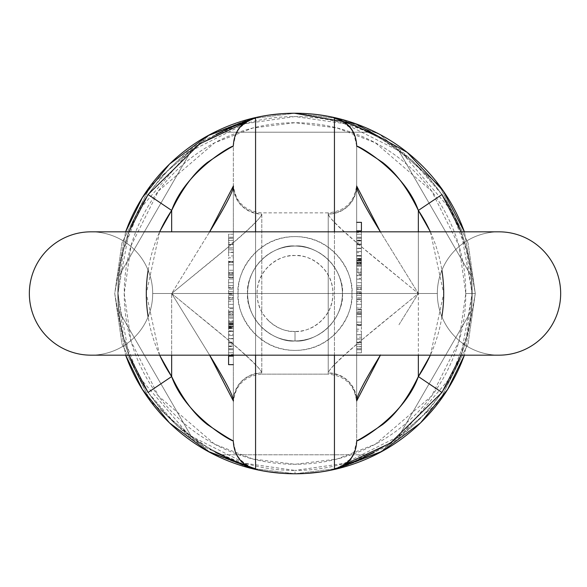 <?xml version="1.0" encoding="UTF-8"?>
<svg xmlns="http://www.w3.org/2000/svg" width="587" height="587" viewBox="0 0 587 587"><rect width="100%" height="100%" fill="white"/><g stroke="black" fill="none" stroke-linecap="round" stroke-linejoin="round"><path stroke-width="0.44" stroke-dasharray="2.94 2.2" d="M465.792 293.5C465.792 316.144 461.455 337.929 452.79 358.855C444.124 379.782 431.783 398.25 415.772 414.261C399.754 430.271 381.286 442.613 360.367 451.278C339.44 459.951 317.655 464.28 295.012 464.28C272.361 464.28 250.576 459.951 229.656 451.278C208.73 442.613 190.261 430.271 174.251 414.261C158.233 398.25 145.892 379.782 137.226 358.855C128.56 337.929 124.231 316.144 124.231 293.5C124.231 270.856 128.56 249.071 137.226 228.145C145.892 207.218 158.233 188.75 174.251 172.739C190.261 156.729 208.73 144.387 229.656 135.722C250.576 127.049 272.361 122.72 295.012 122.72C317.655 122.72 339.44 127.049 360.367 135.722C381.286 144.387 399.754 156.729 415.772 172.739C431.783 188.75 444.124 207.218 452.79 228.145C461.455 249.071 465.792 270.856 465.792 293.5L458.961 245.682L431.636 191.032L375.379 142.81L337.048 127.973L295.012 122.72L252.968 127.973L214.644 142.81L158.387 191.032L131.062 245.682L124.231 293.5L131.062 341.318L158.387 395.968L214.644 444.19L252.968 459.027L295.012 464.28L337.048 459.027L375.379 444.19L431.636 395.968L458.961 341.318L465.792 293.5L475.279 293.5L464.405 231.828L475.279 293.5L464.398 355.172L475.279 293.5L468.066 243.025L439.223 185.338L379.84 134.438L339.381 118.779L295.012 113.232L250.634 118.779L210.175 134.438L150.793 185.338L121.949 243.025L114.744 293.5L121.949 343.975L150.793 401.662L210.175 452.562L250.634 468.221L295.012 473.768L339.381 468.221L379.84 452.562L439.223 401.662L468.066 343.975L475.279 293.5L468.066 343.975L439.223 401.662L379.84 452.562L339.381 468.221L295.012 473.768L250.634 468.221L210.175 452.562L150.793 401.662L121.949 343.975L114.744 293.5L121.949 243.025L150.793 185.338L210.175 134.438L250.634 118.779L295.012 113.232L339.381 118.779L379.84 134.438L439.223 185.338L468.066 243.025L475.279 293.5L465.792 293.5M351.936 293.5C351.936 277.783 346.381 264.363 335.265 253.246C324.149 242.13 310.728 236.576 295.012 236.576C279.287 236.576 265.874 242.13 254.758 253.246C243.642 264.363 238.08 277.783 238.08 293.5C238.08 309.217 243.642 322.637 254.758 333.754C265.874 344.87 279.287 350.424 295.012 350.424C310.728 350.424 324.149 344.87 335.265 333.754C346.381 322.637 351.936 309.217 351.936 293.5L342.448 293.5A47.437 47.437 0 0 1 295.012 340.937C308.887 342.845 341.803 328.61 342.448 293.5C341.803 258.39 308.887 244.155 295.012 246.063C281.136 244.155 248.22 258.39 247.567 293.5C248.22 328.61 281.136 342.845 295.012 340.937A47.437 47.437 0 0 1 247.567 293.5A47.437 47.437 0 0 1 295.012 246.063A47.437 47.437 0 0 1 342.448 293.5L351.936 293.5C354.225 276.851 337.143 237.346 295.012 236.576C252.872 237.346 235.798 276.851 238.08 293.5C235.798 310.149 252.872 349.654 295.012 350.424C337.143 349.654 354.225 310.149 351.936 293.5M125.611 231.828L114.744 293.5L125.611 355.172L114.744 293.5L125.618 231.828M471.06 311.161L398.331 437.132A176.936 176.936 0 0 1 367.741 454.793L222.275 454.793A176.936 176.936 0 0 1 191.692 437.132L118.963 311.161A176.936 176.936 0 0 1 118.963 275.839L191.692 149.868A176.936 176.936 0 0 1 222.275 132.207L367.741 132.207A176.936 176.936 0 0 1 398.331 149.868L471.06 275.839A176.936 176.936 0 0 1 471.06 311.161L398.331 437.132A176.936 176.936 0 0 1 367.741 454.793L222.275 454.793A176.936 176.936 0 0 1 191.692 437.132L118.963 311.161A176.936 176.936 0 0 1 118.963 275.839L191.692 149.868A176.936 176.936 0 0 1 222.275 132.207L367.741 132.207A176.936 176.936 0 0 1 398.331 149.868L471.06 275.839A176.936 176.936 0 0 1 471.06 311.161A176.936 176.936 0 0 0 471.06 275.839A176.936 176.936 0 0 1 471.06 311.161L398.331 437.132A176.936 176.936 0 0 1 367.741 454.793A176.936 176.936 0 0 0 398.331 437.132L471.06 311.161M331.347 470.07L320.913 471.897M305.952 473.438L301.975 473.636M300.485 473.687L295.569 473.768M294.454 473.768L281.753 473.283M267.738 471.691L266.902 471.566M266.637 471.522L255.572 469.402M255.572 117.598L269.081 115.103M281.885 113.709L294.351 113.232M398.331 149.868A176.936 176.936 0 0 0 367.741 132.207A176.936 176.936 0 0 1 398.331 149.868L471.06 275.839L398.331 149.868M222.275 132.207A176.936 176.936 0 0 0 191.692 149.868A176.936 176.936 0 0 1 222.275 132.207L367.741 132.207L222.275 132.207M118.963 275.839A176.936 176.936 0 0 0 118.963 311.161A176.936 176.936 0 0 1 118.963 275.839L191.692 149.868L118.963 275.839M191.692 437.132A176.936 176.936 0 0 0 222.275 454.793A176.936 176.936 0 0 1 191.692 437.132L118.963 311.161L191.692 437.132M268.171 320.333C275.582 327.744 284.526 331.45 295.012 331.45C305.489 331.45 314.434 327.744 321.845 320.333C329.256 312.922 332.961 303.978 332.961 293.5C332.961 283.022 329.256 274.078 321.845 266.667C314.434 259.256 305.489 255.55 295.012 255.55C284.526 255.55 275.582 259.256 268.171 266.667C260.76 274.078 257.055 283.022 257.055 293.5C257.055 303.978 260.76 312.922 268.171 320.333M334.443 117.657C308.153 111.846 281.863 111.846 255.572 117.657A180.209 180.209 0 0 1 334.443 117.657L334.473 118.435L347.203 122.932C354.709 125.244 364.887 129.705 377.72 136.323C397.905 145.341 419.316 164.749 441.952 194.546A177.157 177.157 0 0 1 441.952 392.454C419.257 422.31 397.803 441.747 377.588 450.75C364.762 457.346 354.599 461.8 347.115 464.097L334.473 468.565L334.443 469.343A180.209 180.209 0 0 1 295.012 473.709L295.012 470.436C271.546 470.436 248.976 465.946 227.301 456.965C205.626 447.984 186.49 435.202 169.9 418.612C153.31 402.022 140.52 382.885 131.547 361.21C122.566 339.535 118.075 316.965 118.075 293.5C118.075 270.035 122.566 247.465 131.547 225.79C140.52 204.115 153.31 184.978 169.9 168.388C186.49 151.798 205.626 139.016 227.301 130.035C248.976 121.054 271.546 116.564 295.012 116.564C318.47 116.564 341.04 121.054 362.722 130.035C384.397 139.016 403.526 151.798 420.123 168.388C436.713 184.978 449.495 204.115 458.476 225.79C467.45 247.465 471.941 270.035 471.941 293.5C471.941 316.965 467.45 339.535 458.476 361.21C449.495 382.885 436.713 402.022 420.123 418.612C403.526 435.202 384.397 447.984 362.722 456.965C341.04 465.946 318.47 470.436 295.012 470.436L344.547 463.356L401.17 435.048L451.124 376.766L466.496 337.055L471.941 293.5L466.496 249.945L451.124 210.234L401.17 151.952L344.547 123.644L295.012 116.564L245.469 123.644L188.853 151.952L138.892 210.234L123.519 249.945L118.075 293.5L123.519 337.055L138.892 376.766L188.853 435.048L245.469 463.356L295.012 470.436L295.012 473.709A180.209 180.209 0 0 1 255.572 469.343C281.863 475.154 308.153 475.154 334.443 469.343L334.473 468.565A28.462 28.455 180 0 0 356.683 440.808L356.683 146.192A28.462 28.455 -0 0 0 334.473 118.435L334.443 117.657A28.462 28.455 180 0 1 356.683 145.422A28.462 28.455 -0 0 0 334.443 117.657M255.565 231.828L255.565 355.172L255.572 231.828M334.458 355.172L334.443 293.5L295.012 293.5L334.443 293.5L334.458 231.828L334.443 355.172M255.543 118.435L255.572 117.657L255.543 118.435A28.462 28.455 -0 0 0 233.34 146.192L233.34 441.578A28.462 28.455 180 0 0 255.572 469.343L255.543 468.565L242.813 464.068C235.306 461.756 225.137 457.295 212.296 450.677C192.11 441.659 170.707 422.251 148.063 392.454A177.157 177.157 0 0 1 148.063 194.546C170.758 164.69 192.213 145.253 212.428 136.25C225.261 129.654 235.416 125.2 242.901 122.903L255.543 118.435A28.462 28.455 180 0 0 233.34 146.192L233.34 186.05A28.462 28.029 -0 0 0 261.802 214.079L261.802 372.921C261.802 370.126 250.348 358.928 227.433 339.323L171.668 293.5L227.433 247.677C250.348 228.072 261.802 216.874 261.802 214.079L261.802 374.146L328.214 374.146L261.802 374.146C244.515 375.834 235.027 385.329 233.34 402.609L233.34 184.406C235.027 201.671 244.515 211.166 261.802 212.854L328.214 212.854L328.214 214.079C328.214 216.874 339.675 228.072 362.59 247.677L418.348 293.5L418.348 355.172L418.348 293.5L380.391 231.828L418.348 293.5L362.59 339.323C339.675 358.928 328.214 370.126 328.214 372.921L328.214 214.079C331.031 223.632 379.884 261.846 418.348 293.5C379.884 325.154 331.031 363.368 328.214 372.921C345.383 374.697 354.871 384.045 356.683 400.95A28.462 28.029 180 0 0 328.214 372.921M430.425 355.172L443.713 293.5L430.425 231.828M418.348 231.828L418.348 293.5L418.348 231.828M356.683 231.828L356.683 355.172L356.683 231.828M334.473 468.565A28.462 28.455 0 0 0 356.683 440.808L356.683 400.95M356.683 234.228L356.683 258.97L356.683 234.228L361.423 234.228L356.683 234.228L356.683 244.031L361.423 244.031L361.423 234.228L361.423 244.031L356.683 244.031L356.683 258.64L361.423 258.64L361.423 248.206L356.683 248.206L361.423 248.206L361.423 244.031L361.423 258.64L356.683 258.97L356.683 255.954L361.423 255.954L356.683 255.954L356.683 255.558L356.683 255.954M361.423 324.684L361.423 312.673L356.683 312.673L356.683 309.76L356.683 325.147L356.683 309.224L356.683 328.823L356.683 309.224L361.423 309.224L361.423 311.426L356.683 311.426L361.423 311.426L361.423 324.684L356.683 324.684L356.683 329.182L361.423 329.182L361.423 309.224L356.683 309.224L356.683 312.893L361.423 312.893L361.423 309.224L361.423 314.324L356.683 314.324L356.683 325.147L361.423 325.147L361.423 312.893L356.683 312.893L356.683 314.324L361.423 314.324L361.423 322.153L356.683 322.153L361.423 322.153L361.423 325.147L356.683 325.147L356.683 309.76L361.423 309.76L361.423 325.147L361.423 309.76L361.423 324.684L356.683 324.684M356.683 226.611L356.683 230.882L356.683 226.611M356.683 236.737L356.683 232.467L356.683 236.737M356.683 247.164L356.683 251.434L356.683 247.164M356.683 287.403L361.423 287.403L356.683 287.403L356.683 279.177L356.683 292.766L361.423 292.766L356.683 292.766L356.683 307.977L356.683 282.655L361.423 282.655L361.423 279.177L361.423 293.177L356.683 293.177L356.683 293.573L361.423 293.573L361.423 307.977L361.423 292.766M361.423 258.397L361.423 260.716L361.423 260.334L361.423 260.716L356.683 260.716L356.683 260.334L356.683 278.275L356.683 258.397L356.683 275.743L361.423 275.743L356.683 275.743L356.683 272.427L361.423 272.427L361.423 275.743L361.423 270.013L356.683 270.013L356.683 261.978L356.683 265.463L361.423 265.463L356.683 265.463L356.683 268.817L361.423 268.817L361.423 265.463L361.423 278.275L361.423 263.989L356.683 263.989L361.423 263.989L361.423 260.334L361.423 264.201L356.683 264.201L356.683 260.334L361.423 260.334L361.423 260.716L361.423 258.397L361.423 259.99L356.683 259.99L361.423 259.99L361.423 275.743L361.423 271.906L356.683 271.906L361.423 271.906L361.423 258.397L356.683 258.383M356.683 348.795L356.683 331.545L356.683 352.78L356.683 348.715L361.423 348.715L356.683 348.715L356.683 337.158L356.683 352.78L361.423 352.78L361.423 344.305L356.683 344.305L361.423 344.305L361.423 348.795L356.683 348.795L361.423 348.795L361.423 349.771L356.683 349.771L356.683 348.795M356.683 186.05C354.871 202.955 345.383 212.303 328.214 214.079A28.462 28.029 -0 0 0 356.683 186.05L356.683 146.192C354.181 133.777 351.73 127.423 349.324 127.13L339.697 120.291L344.305 121.891M398.969 324.736L418.348 293.5L398.969 324.736M430.322 231.828A148.702 148.702 0 0 1 441.879 270.24M441.879 316.76A148.702 148.702 0 0 1 430.322 355.172M441.952 392.454A177.157 177.157 0 0 0 441.952 194.546L412.514 160.801L377.72 136.323L347.203 122.932L334.473 118.435A28.462 28.455 180 0 1 356.683 146.192M356.683 441.578A28.462 28.455 0 0 1 334.443 469.343A28.462 28.455 180 0 0 356.683 441.578M356.683 184.406L356.683 402.594C354.988 385.329 345.501 375.834 328.214 374.146L328.214 212.868C345.501 211.166 354.988 201.671 356.683 184.391M498.994 355.172A61.672 61.672 0 0 1 437.33 293.5A61.672 61.672 0 0 1 498.994 231.828A61.672 61.672 0 0 0 437.33 293.5L152.693 293.5L437.33 293.5A61.672 61.672 0 0 0 498.994 355.172A61.672 61.672 0 0 0 560.666 293.5A61.672 61.672 0 0 0 498.994 231.828A61.672 61.672 0 0 0 437.33 293.5A61.672 61.672 0 0 0 498.994 355.172A61.672 61.672 0 0 1 437.33 293.5A61.672 61.672 0 0 1 498.994 231.828A61.672 61.672 0 0 1 560.666 293.5A61.672 61.672 0 0 1 498.994 355.172L91.022 355.172A61.672 61.672 0 0 0 152.693 293.5L437.33 293.5L152.693 293.5A61.672 61.672 0 0 0 91.022 231.828A61.672 61.672 0 0 1 152.693 293.5A61.672 61.672 0 0 1 91.022 355.172A61.672 61.672 0 0 1 29.35 293.5A61.672 61.672 0 0 1 91.022 231.828A61.672 61.672 0 0 1 152.693 293.5A61.672 61.672 0 0 1 91.022 355.172A61.672 61.672 0 0 1 29.35 293.5A61.672 61.672 0 0 0 91.022 355.172A61.672 61.672 0 0 0 152.693 293.5A61.672 61.672 0 0 0 91.022 231.828A61.672 61.672 0 0 0 29.35 293.5M295.012 340.937C281.136 342.845 248.22 328.61 247.567 293.5C248.22 258.39 281.136 244.155 295.012 246.063C308.887 244.155 341.803 258.39 342.448 293.5C341.803 328.61 308.887 342.845 295.012 340.937L295.012 331.45C306.113 332.976 332.44 321.588 332.961 293.5C332.44 265.412 306.113 254.024 295.012 255.55C283.91 254.024 257.576 265.412 257.055 293.5C257.576 321.588 283.91 332.976 295.012 331.45L295.012 340.937M342.448 293.5C344.356 307.375 330.121 340.291 295.012 340.937C259.894 340.291 245.667 307.375 247.567 293.5C245.667 279.625 259.894 246.709 295.012 246.063C330.121 246.709 344.356 279.625 342.448 293.5M222.275 454.793L367.741 454.793L222.275 454.793M361.423 334.773L356.683 334.773L361.423 334.517L361.423 346.616L361.423 339.103L356.683 339.103L356.683 346.616L356.683 339.103L356.683 346.616L356.683 342.243L361.423 342.258L361.423 352.78L361.423 349.771L356.683 349.771L356.683 352.78L361.423 352.78L361.423 334.773L356.683 334.773L356.683 339.103L361.423 339.103L361.423 334.773L361.423 346.616L356.683 346.616L361.423 346.844L356.683 346.616M356.683 293.654L361.423 293.654L356.683 293.654L356.683 307.977L356.683 299.715L361.423 299.715L361.423 288.789L356.683 288.789L361.423 288.789L361.423 287.483L356.683 287.483L361.423 287.483M361.423 293.654L361.423 297.822L356.683 297.822L361.423 297.822L361.423 301.527L356.683 301.527L361.423 301.527L361.423 307.977L356.683 307.977L361.423 307.977L361.423 304.286L356.683 304.286L361.423 304.286L361.423 299.715L356.683 299.715L356.683 299.01L361.423 299.01L356.683 299.01L356.683 291.622L361.423 291.622L356.683 291.622L356.683 287.483M356.683 244.177L361.423 244.177L361.423 256.115L356.683 256.115L356.683 238.263L361.423 238.263L356.683 238.183L361.423 238.183L361.423 234.228L361.423 237.273L356.683 237.273L361.423 237.273L361.423 244.177L356.683 244.177L356.683 255.558L361.423 255.558L361.423 258.64M361.423 273.865L361.423 274.533L356.683 274.533L356.683 262.873L356.683 274.276L356.683 273.865L361.423 273.865L361.423 262.873L356.683 262.873L361.423 262.873L361.423 266.146L356.683 266.146L361.423 266.146L361.423 274.276L361.423 262.873L361.423 273.865L356.683 273.865M361.423 262.323L361.423 265.463L361.423 262.323L356.683 262.323L361.423 261.978L356.683 261.978L361.423 262.323M361.423 324.545L361.423 316.767L356.683 316.767L356.683 324.545L356.683 313.913L356.683 316.767L361.423 316.767L361.423 313.913L356.683 313.913L361.423 313.913L361.423 324.545L356.683 324.545L356.683 325.528L356.683 313.913L356.683 325.528L361.423 325.528L361.423 313.913L361.423 325.58L356.683 325.58L356.683 324.545L361.423 324.545L361.423 325.528L361.423 324.545M361.423 337.158L361.423 331.545L361.423 342.581L356.683 342.581L361.423 342.581L361.423 337.158L356.683 337.158L356.683 331.046L361.423 331.046L361.423 344.305L361.423 337.158L356.683 337.158M356.683 295.283L361.423 295.283L356.683 295.283M356.683 258.97L361.423 258.97L356.683 258.64M356.683 275.545L356.683 278.333L361.423 278.333L361.423 275.545L356.683 275.545L356.683 268.817L361.423 268.817L361.423 275.545L356.683 275.545L356.683 263.989M361.423 262.279L361.423 263.57L356.683 263.57L361.423 263.57L361.423 270.013L356.683 270.013L356.683 272.427L361.423 272.427L361.423 261.978L356.683 261.978L361.423 261.971L356.683 262.279M361.423 287.403L361.423 282.655L356.683 282.655L356.683 279.177L356.683 292.766M356.683 289.442L361.423 289.442L356.683 289.442M356.683 279.177L361.423 279.177L356.683 279.177M356.683 285.752L361.423 285.752L356.683 285.752M361.423 346.616L361.423 338.948L361.423 342.669L356.683 342.669L361.423 342.669L361.423 338.948L356.683 338.948L361.423 338.948L361.423 342.258L356.683 342.258L356.683 334.773M361.423 244.83L361.423 252.652L356.683 252.652L356.683 240.164L361.423 240.164L356.683 240.479L356.683 244.83L361.423 244.83L361.423 240.479L361.423 252.161L361.423 240.479L361.423 244.83L356.683 244.83M361.423 248.514L356.683 248.514L361.423 248.514L361.423 255.558L361.423 248.514M361.423 312.673L361.423 309.76L356.683 309.76L356.683 312.673L361.423 312.673M361.423 293.177L361.423 293.573L361.423 293.177L356.683 293.177M361.423 293.573L356.683 293.573M361.423 275.545L361.423 263.989M361.423 244.177L361.423 255.11L361.423 238.183L356.683 238.183L356.683 237.273M361.423 325.528L356.683 325.528M361.423 258.97L361.423 255.954M361.423 240.479L356.683 240.479M361.423 255.558L356.683 255.558M361.423 264.201L356.683 264.201M361.423 260.334L356.683 260.334L356.683 260.716L356.683 260.334M361.423 260.716L356.683 260.716M228.592 274.107L228.592 272.676L233.34 272.676L233.34 261.853L228.592 261.853L233.34 261.853L233.34 274.107L233.34 272.676L228.592 272.676L228.592 274.107L233.34 274.107L233.34 277.776L228.592 277.776L228.592 275.574L233.34 275.574L233.34 277.776L233.34 262.316L233.34 275.574L228.592 275.574L228.592 262.316L228.592 277.776L233.34 277.776L233.34 274.107L228.592 274.107L228.592 277.776L228.592 274.107M228.592 326.666L233.34 326.666L228.592 326.666L228.592 311.257L228.592 316.987L233.34 316.987L233.34 325.022L228.592 325.022L233.34 324.677L233.34 321.537L228.592 321.537L228.592 311.455L233.34 311.455L233.34 318.183L233.34 308.667L228.592 308.667L228.592 323.011L233.34 323.011L228.592 323.011L228.592 326.666L228.592 326.284L233.34 326.284L233.34 328.603L233.34 308.725L233.34 322.799L228.592 322.799L228.592 328.603L228.592 327.01L233.34 327.01L233.34 311.257L233.34 327.01L228.592 327.01L228.592 311.257L233.34 311.257L228.592 311.257L228.592 314.573L233.34 314.573L233.34 316.987L233.34 311.257L233.34 314.573L228.592 314.573L228.592 323.43L233.34 323.43L233.34 316.987L228.592 316.987L228.592 325.022L233.34 325.022L228.592 325.029L228.592 321.537L233.34 321.537L233.34 324.677L228.592 324.677L228.592 318.183L233.34 318.183L233.34 321.537L233.34 318.183L228.592 318.183L228.592 311.455L228.592 323.011M228.592 328.03L233.34 328.36L228.592 328.03L233.34 328.03L233.34 331.046L228.592 331.046L228.592 352.772L228.592 328.03L228.592 331.046L233.34 331.046L233.34 342.823L233.34 331.442L228.592 331.442L228.592 338.794L233.34 338.794L233.34 352.772L233.34 328.36L233.34 338.794L228.592 338.794L228.592 342.969L233.34 342.969L228.592 342.969L228.592 352.772L233.34 352.772L228.592 352.772L228.592 338.486L233.34 338.486L228.592 338.486L228.592 331.046M228.592 252.227L228.592 240.384L228.592 244.757L233.34 244.742L233.34 248.052L228.592 248.052L228.592 244.331L233.34 244.331L228.592 244.331L228.592 255.954L233.34 255.954L233.34 244.419L228.592 244.419L233.34 244.331L233.34 248.052L233.34 234.22L233.34 238.285L228.592 238.285L228.592 255.455L228.592 234.22L228.592 238.285L233.34 238.285L233.34 242.695L233.34 238.205L228.592 238.205L228.592 242.695L233.34 242.695L233.34 255.455L233.34 244.331L233.34 248.052L228.592 248.052L228.592 252.227L233.34 252.227L233.34 240.384L233.34 252.483L228.592 252.483L228.592 240.384L233.34 240.384L228.592 240.156L228.592 252.227L233.34 252.227M228.592 346.521L233.34 346.836L233.34 334.348L228.592 334.348L228.592 342.17L233.34 342.17L233.34 346.521L228.592 346.521L228.592 334.839L228.592 346.521L233.34 346.521M233.34 293.427L233.34 293.823L233.34 293.427L228.592 293.427L233.34 293.427L233.34 279.023L233.34 287.99L228.592 287.99L228.592 298.211L233.34 298.211L228.592 298.211L228.592 307.823L228.592 294.234L233.34 294.234L228.592 294.234L228.592 297.558L233.34 297.558L233.34 294.234L233.34 297.558L228.592 297.558L228.592 301.248L233.34 301.248L233.34 297.558L233.34 301.248L228.592 301.248L228.592 307.823L233.34 307.823L233.34 301.248L233.34 307.823L228.592 307.823L228.592 304.345L233.34 304.345L233.34 307.823L233.34 304.345L228.592 304.345L228.592 299.597L233.34 299.597L233.34 304.345L233.34 299.597L228.592 299.597M228.592 293.427L228.592 293.823L228.592 293.346L233.34 293.346L233.34 279.023L233.34 287.285L228.592 287.285L228.592 299.517L233.34 299.597M228.592 262.316L233.34 262.316L233.34 274.327L233.34 257.818L228.592 257.818L228.592 277.24L228.592 261.853L228.592 277.24L228.592 274.327L233.34 274.327L233.34 277.24L233.34 261.853L233.34 277.24L228.592 277.24L233.34 277.24L233.34 274.327L228.592 274.327L228.592 262.316L233.34 262.316M233.34 293.346L228.592 293.346L228.592 279.023L228.592 287.99L233.34 287.99L233.34 291.717L228.592 291.717L233.34 291.717L233.34 299.517L228.592 299.517M228.592 293.346L228.592 289.178L233.34 289.178L228.592 289.178L228.592 279.023L228.592 287.285L233.34 287.285L233.34 295.378L228.592 295.378L233.34 295.378L233.34 299.517M233.34 349.727L233.34 330.885L228.592 330.885L228.592 342.823L233.34 342.823L233.34 331.89L233.34 348.737L228.592 348.737L233.34 348.737L228.592 348.817L233.34 348.817L233.34 349.727L228.592 349.727L233.34 349.727L233.34 352.772M228.592 247.897L233.34 247.897L228.592 247.897M209.493 354.944L171.668 293.5L209.493 354.944M261.802 372.921A28.462 28.029 180 0 0 233.34 400.95C235.152 384.045 244.64 374.697 261.802 372.921C258.984 363.368 210.131 325.154 171.668 293.5L209.632 231.828L171.668 293.5L171.668 355.172L171.668 293.5C210.131 261.846 258.984 223.632 261.802 214.079C244.64 212.303 235.152 202.955 233.34 186.05M228.592 328.603L233.34 328.617M159.591 231.828L146.31 293.5L159.591 355.172M228.592 315.094L233.34 315.094L228.592 315.094M233.34 313.135L233.34 324.127L233.34 312.467L228.592 312.467L228.592 324.127L233.34 324.127L233.34 313.135L233.34 324.127L228.592 324.127L228.592 320.854L233.34 320.854L228.592 320.854L228.592 313.135L233.34 313.135L228.592 313.135L228.592 312.724L228.592 324.127L228.592 313.135M228.592 294.234L228.592 293.823L233.34 293.823L233.34 294.234M233.34 234.22L228.592 234.22L228.592 238.205L233.34 238.205L233.34 237.229L228.592 237.229L233.34 237.229L233.34 234.22L228.592 234.22L228.592 244.742L233.34 244.742L233.34 234.22M228.592 264.847L233.34 264.847L228.592 264.847L228.592 272.676L228.592 264.847M233.34 261.472L233.34 273.087L228.592 273.087L228.592 270.233L233.34 270.233L233.34 273.087L233.34 262.455L233.34 270.233L228.592 270.233L228.592 262.455L228.592 273.087L233.34 273.087L233.34 261.472L228.592 261.472L228.592 273.087L228.592 261.42L233.34 261.42L233.34 262.455L233.34 261.472L228.592 261.472L228.592 262.455L233.34 262.455L228.592 262.455L228.592 261.472M228.592 324.721L233.34 324.721L233.34 323.43L228.592 323.43L228.592 324.721L233.34 324.721M228.592 240.384L233.34 240.384M233.34 279.023L228.592 279.023L233.34 279.023M233.34 282.714L228.592 282.714L233.34 282.714M228.592 326.284L233.34 326.284M233.34 285.473L228.592 285.473L233.34 285.473M233.34 328.03L233.34 331.046M228.592 328.36L233.34 328.36M228.592 342.823L233.34 342.823M228.592 249.842L233.34 249.842L233.34 242.695L228.592 242.695L228.592 249.842L233.34 249.842M233.34 400.95L233.34 440.808A28.462 28.455 180 0 0 255.543 468.565A28.462 28.455 0 0 1 233.34 440.808C236.451 460.619 241.11 459.063 243.818 462.82L250.326 466.709L245.711 465.109M233.34 355.172L233.34 231.828L233.34 355.172M233.34 145.422L233.34 146.192L233.34 145.422A28.462 28.455 180 0 1 255.572 117.657A28.462 28.455 -0 0 0 233.34 145.422M233.34 360.389L233.34 356.118L233.34 360.389M233.34 350.263L233.34 354.533L233.34 350.263M233.34 339.836L233.34 335.566L233.34 339.836M233.34 326.666L233.34 323.011M228.592 331.442L233.34 331.442M228.592 311.455L233.34 311.455M228.592 322.799L233.34 322.799M228.592 342.17L233.34 342.17M228.592 293.823L233.34 293.823M148.063 194.546A177.157 177.157 0 0 0 148.063 392.454L177.509 426.199L212.296 450.677L242.813 464.068L255.543 468.565L255.572 469.343A28.462 28.455 0 0 1 233.34 441.578L233.34 440.808M159.701 355.172A148.702 148.702 0 0 1 148.137 316.76M148.137 270.24A148.702 148.702 0 0 1 159.701 231.828M361.423 242.901L361.423 251.434L356.683 251.434L361.423 251.434L361.423 242.901L361.423 251.434L361.423 242.901L356.683 242.901M361.423 222.341L361.423 230.882M361.423 232.467L361.423 241.008L356.683 241.008L361.423 241.008L361.423 232.467L361.423 241.008L361.423 232.467L356.683 232.467M228.592 364.659L228.592 356.118M228.592 344.099L228.592 335.566L233.34 335.566L228.592 335.566L228.592 344.099L228.592 335.566L228.592 344.099L233.34 344.099M228.592 354.533L228.592 345.992L233.34 345.992L228.592 345.992L228.592 354.533L228.592 345.992L228.592 354.533L233.34 354.533M461.096 231.828L472.175 293.5L461.096 355.172M356.683 440.808C354.181 453.223 351.73 459.577 349.324 459.87L339.704 466.709L344.305 465.109M498.994 231.828L91.022 231.828M361.423 256.093L356.683 256.093M361.423 264.231L356.683 264.231M361.423 259.549L356.683 259.549M361.423 260.745L356.683 260.745M228.592 326.255L233.34 326.255M228.592 330.907L233.34 330.907M228.592 322.769L233.34 322.769M228.592 327.451L233.34 327.451M233.34 146.192C236.451 126.381 241.11 127.937 243.818 124.173L250.319 120.291L245.711 121.891M128.92 355.172L117.84 293.5L128.92 231.828"/><path stroke-width="0.88" d="M294.351 113.232L355.788 123.784L407.217 152.407L443.339 191.054L464.398 231.828L461.558 224.513C452.408 202.427 439.384 182.931 422.479 166.033C405.573 149.127 386.077 136.103 363.999 126.953C341.913 117.804 318.917 113.232 295.012 113.232C271.106 113.232 248.11 117.804 226.024 126.953C203.938 136.103 184.443 149.127 167.537 166.033C150.639 182.931 137.607 202.427 128.465 224.513L125.611 231.828L142.355 197.614L169.474 164.125L207.776 135.744L255.572 117.598C281.863 111.779 308.153 111.779 334.443 117.598L334.458 231.828L334.443 117.598C348.318 121.685 355.729 130.938 356.683 145.371L356.683 145.422M356.683 441.578L356.683 441.629C355.729 456.062 348.318 465.315 334.443 469.402L334.443 355.172L334.443 469.402C308.153 475.221 281.863 475.221 255.572 469.402L255.572 355.172L255.572 469.402L207.776 451.256L169.474 422.875L142.355 389.386L125.618 355.172L128.465 362.487C137.607 384.573 150.639 404.069 167.537 420.967C184.443 437.873 203.938 450.897 226.024 460.047C248.11 469.196 271.106 473.768 295.012 473.768C318.917 473.768 341.913 469.196 363.999 460.047C386.077 450.897 405.573 437.873 422.479 420.967C439.384 404.069 452.408 384.573 461.558 362.487L464.405 355.172L447.654 389.401L420.519 422.897L382.196 451.286L334.363 469.424M334.341 469.424L331.347 470.07M320.913 471.897L305.952 473.438M301.975 473.636L300.485 473.687M295.569 473.768L294.454 473.768M281.753 473.283L267.738 471.691M269.081 115.103L281.885 113.709M255.572 117.598L255.572 231.828L255.572 117.598C241.705 121.685 234.294 130.938 233.34 145.371L233.34 145.422M430.322 355.172A148.702 148.702 0 0 1 418.348 376.561L418.348 355.172L418.348 376.561L430.425 355.172M430.425 231.828L418.348 210.44L418.348 231.828L418.348 210.44A148.702 148.702 0 0 1 430.322 231.828M380.523 232.056C364.241 205.575 356.294 190.239 356.683 186.05L380.391 231.828M461.096 231.828L441.96 194.539L418.348 210.44C404.582 171.191 356.852 144.541 356.683 146.192C359.105 147.043 367.792 152.488 382.753 162.533C395.998 172.82 407.87 188.787 418.348 210.44L441.952 194.546M380.391 355.172L356.683 400.95C356.294 396.761 364.241 381.425 380.523 354.944M382.687 424.518C367.763 434.527 359.09 439.957 356.683 440.808C356.757 442.466 404.494 415.97 418.348 376.561C407.848 398.25 395.954 414.239 382.687 424.518M441.879 270.24A148.702 148.702 0 0 1 441.879 316.76M341.37 466.041L390.37 443.119L441.952 392.454L418.348 376.561L441.96 392.461L461.096 355.172M29.35 293.5A61.672 61.672 0 0 1 91.022 231.828A61.672 61.672 0 0 0 29.35 293.5A61.672 61.672 0 0 0 91.022 355.172L498.994 355.172A61.672 61.672 0 0 0 560.666 293.5A61.672 61.672 0 0 0 498.994 231.828A61.672 61.672 0 0 1 560.666 293.5A61.672 61.672 0 0 1 498.994 355.172M209.493 354.944C225.782 381.425 233.729 396.761 233.34 400.95L209.632 355.172M159.591 355.172L171.668 376.561C185.433 415.809 233.171 442.459 233.34 440.808C230.918 439.957 222.224 434.512 207.262 424.467C194.018 414.18 182.153 398.213 171.668 376.561L171.668 355.172L171.668 376.561L148.063 392.454L171.668 376.561A148.702 148.702 0 0 1 159.701 355.172M248.646 120.959L199.646 143.881L148.063 194.546L171.668 210.44L171.668 231.828L171.668 210.44L159.591 231.828M209.632 231.828L233.34 186.05C233.729 190.239 225.782 205.575 209.493 232.056M207.328 162.482C222.26 152.473 230.926 147.043 233.34 146.192C233.259 144.534 185.529 171.03 171.668 210.44C182.175 188.75 194.062 172.761 207.328 162.482M233.34 441.578L233.34 441.629C234.294 456.062 241.705 465.315 255.572 469.402M148.137 316.76A148.702 148.702 0 0 1 148.137 270.24M159.701 231.828A148.702 148.702 0 0 1 171.668 210.44L148.056 194.539L128.92 231.828M361.423 230.882L356.683 230.882L361.423 230.882L361.423 222.341L356.683 222.341M228.592 356.118L233.34 356.118L228.592 356.118L228.592 364.659L233.34 364.659M344.305 465.109L355.076 461.199L374.198 452.562M344.305 121.891L354.621 125.633L374.345 134.511M498.994 231.828L91.022 231.828M245.711 465.109L235.394 461.367L215.671 452.489M245.711 121.891L234.947 125.801L215.818 134.438M148.056 392.461L128.92 355.172"/></g></svg>
